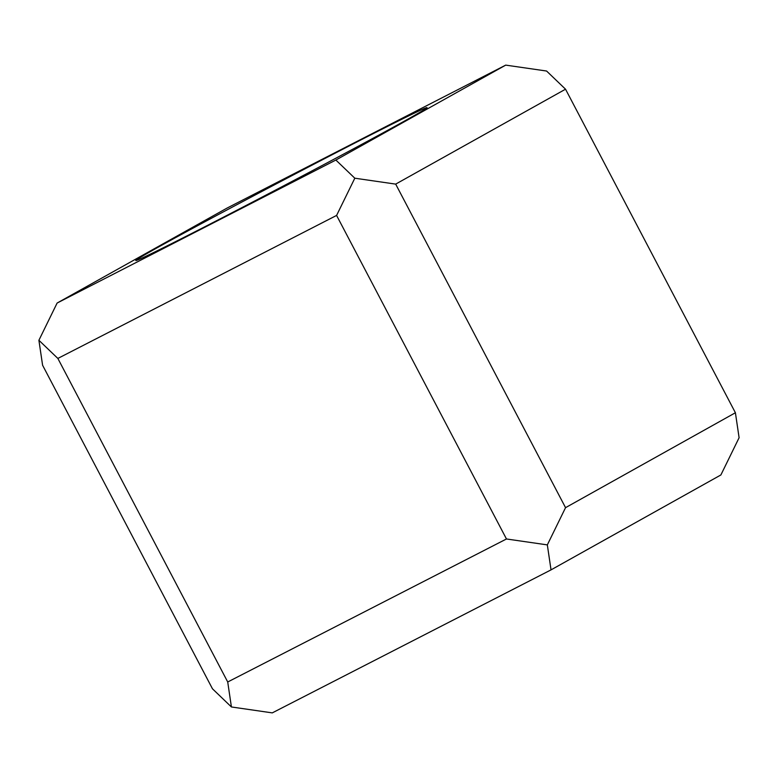 <?xml version="1.0" encoding="UTF-8"?>
<svg xmlns="http://www.w3.org/2000/svg" width="778" height="778" viewBox="0 0 778 778"><rect width="100%" height="100%" fill="white"/><g stroke="black" fill="none" stroke-linecap="round" stroke-linejoin="round"><path stroke-width="1.17" d="M207.444 225.416A164.469 2.587 152.3 0 1 135.8 260.533A164.469 2.587 152.3 0 1 208.669 219.736A164.469 2.587 152.3 0 1 355.381 142.753A164.469 2.587 152.3 0 1 427.034 107.636A164.469 2.587 152.3 0 1 354.165 148.433A164.469 2.587 152.3 0 1 207.444 225.416M505.719 65.119L546.584 71.031L565.528 89.198L395.681 184.114L354.817 178.201L335.863 160.044L505.719 65.119L226.972 208.125L57.115 303.05L38.9 340.278L42.596 365.252L212.472 688.802L231.416 706.969L272.281 712.881L551.028 569.875L547.333 544.892L565.548 507.664L735.405 412.748L739.1 437.722L720.885 474.95L551.028 569.875M231.416 706.969L227.721 681.985L506.468 538.979L547.333 544.892M354.817 178.201L336.592 215.428L57.854 358.434L227.721 681.985M57.854 358.434L38.9 340.278M57.115 303.05L335.863 160.044M395.681 184.114L565.548 507.664M336.592 215.428L506.468 538.979M565.528 89.198L735.405 412.748"/></g></svg>
